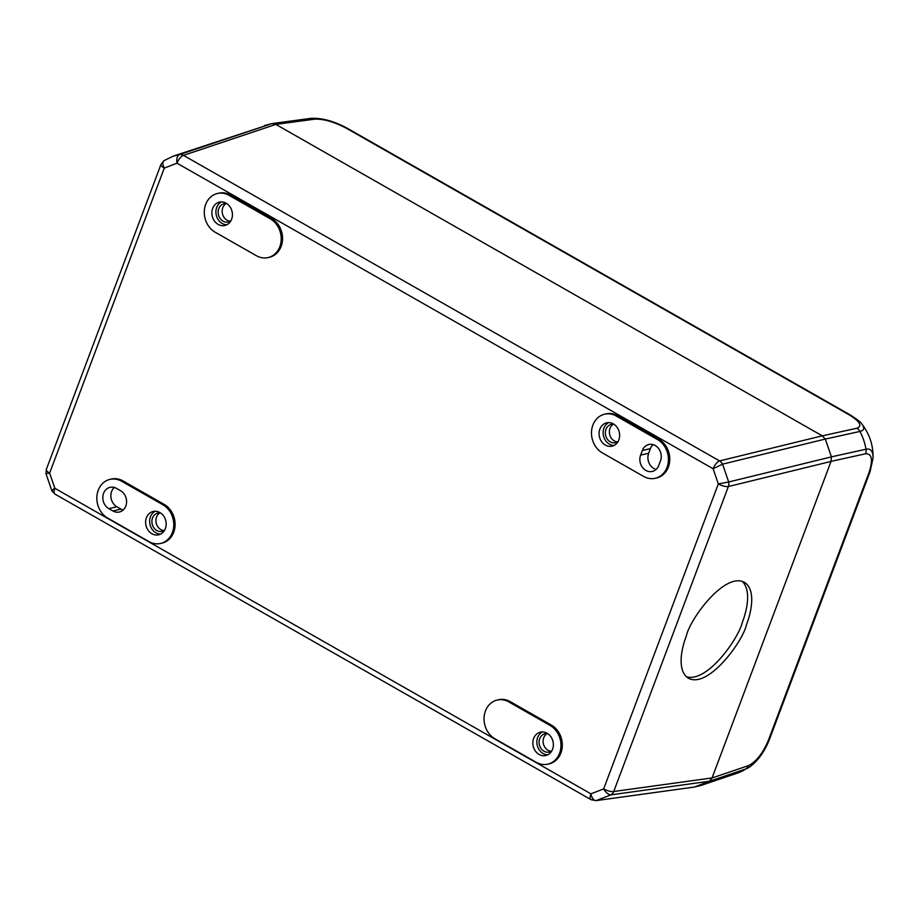 <?xml version="1.0" encoding="UTF-8"?>
<svg xmlns="http://www.w3.org/2000/svg" width="919" height="919" viewBox="0 0 919 919"><rect width="100%" height="100%" fill="white"/><g stroke="black" fill="none" stroke-linecap="round" stroke-linejoin="round"><path stroke-width="1.38" d="M226.131 203.57A9.385 7.961 -103.1 0 0 222.444 213.736A9.385 7.961 -103.1 0 0 230.244 221.215M159.872 512.917A9.385 7.961 -103.1 0 0 156.184 523.083A9.385 7.961 -103.1 0 0 163.984 530.562M613.329 424.268A9.385 7.961 -103.1 0 0 609.653 434.423A9.385 7.961 -103.1 0 0 617.453 441.913M547.069 733.615A9.385 7.961 -103.1 0 0 543.393 743.781A9.385 7.961 -103.1 0 0 551.193 751.26M230.899 220.778A9.385 7.961 76.9 0 1 228.314 221.996A9.385 7.961 76.9 0 1 218.423 214.667A9.385 7.961 76.9 0 1 224.041 203.719A9.385 7.961 76.9 0 1 226.901 203.673M164.639 530.137A9.385 7.961 76.9 0 1 162.054 531.343A9.385 7.961 76.9 0 1 152.163 524.025A9.385 7.961 76.9 0 1 157.781 513.078A9.385 7.961 76.9 0 1 160.641 513.02M618.096 441.476A9.385 7.961 76.9 0 1 615.512 442.694A9.385 7.961 76.9 0 1 605.621 435.365A9.385 7.961 76.9 0 1 611.25 424.417A9.385 7.961 76.9 0 1 614.099 424.36M551.837 750.823A9.385 7.961 76.9 0 1 549.252 752.041A9.385 7.961 76.9 0 1 539.361 744.723A9.385 7.961 76.9 0 1 544.99 733.776A9.385 7.961 76.9 0 1 547.839 733.718M221.49 201.904A11.993 10.178 -103.1 0 0 216.264 215.172A11.993 10.178 -103.1 0 0 226.832 224.764M114.301 487.449A11.465 9.73 -103.1 0 0 116.874 506.76L108.833 508.644A11.465 9.73 76.9 0 1 102.836 496.938A11.465 9.73 76.9 0 1 110.039 487.334A11.465 9.73 76.9 0 1 116.449 488.357L120.573 490.7A11.465 9.73 76.9 0 1 126.569 502.406A11.465 9.73 76.9 0 1 119.367 512.009A11.465 9.73 76.9 0 1 112.945 510.987L108.833 508.644M112.945 510.987L120.998 509.115L116.874 506.76M120.998 509.115A11.465 9.73 -103.1 0 0 123.146 510.022M155.231 511.251A11.993 10.178 -103.1 0 0 150.004 524.531A11.993 10.178 -103.1 0 0 160.572 534.111M686.459 676.798C707.641 682.909 738.865 637.866 742.403 622.14C746.963 610.423 751.443 590.239 742.276 581.428M608.7 422.591A11.993 10.178 -103.1 0 0 603.473 435.87A11.993 10.178 -103.1 0 0 614.041 445.451M653.076 444.612A11.465 9.73 -103.1 0 0 650.399 448.621L648.665 453.239A11.465 9.73 -103.1 0 0 656.074 469.448M542.44 731.949A11.993 10.178 -103.1 0 0 537.213 745.217A11.993 10.178 -103.1 0 0 547.781 754.809M226.143 203.191A11.993 10.178 76.9 0 1 232.415 215.437A11.993 10.178 76.9 0 1 224.879 225.477A11.993 10.178 76.9 0 1 212.243 216.114A11.993 10.178 76.9 0 1 219.423 202.123A11.993 10.178 76.9 0 1 226.143 203.191M159.883 512.549A11.993 10.178 76.9 0 1 166.155 524.783A11.993 10.178 76.9 0 1 158.619 534.824A11.993 10.178 76.9 0 1 145.983 525.461A11.993 10.178 76.9 0 1 153.163 511.481A11.993 10.178 76.9 0 1 159.883 512.549M271.909 123.628L275.872 124.41L183.49 155.368A7.823 6.651 -108.5 0 0 179.481 154.61L271.909 123.628L173.312 156.115L164.478 160.411M264.385 125.593L271.863 123.605L275.826 124.387L822.287 435.859L825.296 439.052L831.431 456.846L831.029 461.43L728.365 486.53A7.823 6.422 -103.7 0 0 728.687 481.993L831.419 456.881L825.296 439.052L722.575 464.164A7.823 6.422 -103.7 0 0 719.588 460.924L822.252 435.836L275.872 124.41M746.527 624.495C743.299 640.957 708.147 689.089 688.388 678.199C676.775 670.973 681.416 648.412 686.321 636.074C689.549 619.613 724.7 571.48 744.47 582.382C756.073 589.596 751.432 612.157 746.527 624.495M712.064 777.933L709.502 781.23L611.112 794.82A7.823 6.605 -97.9 0 0 613.731 791.512L712.064 777.933L831.029 461.43M694.304 787.066L709.502 781.23M694.396 787.055L596.006 800.633A7.823 6.605 -97.9 0 0 596.109 800.621L694.5 787.032M613.341 423.889A11.993 10.178 76.9 0 1 619.613 436.123A11.993 10.178 76.9 0 1 612.088 446.163A11.993 10.178 76.9 0 1 599.452 436.812A11.993 10.178 76.9 0 1 606.632 422.82A11.993 10.178 76.9 0 1 613.341 423.889M640.623 455.112L642.358 450.505A11.465 9.73 76.9 0 1 648.814 444.497A11.465 9.73 76.9 0 1 658.808 448.794A11.465 9.73 76.9 0 1 660.485 460.833L658.751 465.439A11.465 9.73 76.9 0 1 652.295 471.447A11.465 9.73 76.9 0 1 642.301 467.151A11.465 9.73 76.9 0 1 640.623 455.112L648.665 453.239M547.081 733.247A11.993 10.178 76.9 0 1 553.353 745.481A11.993 10.178 76.9 0 1 545.829 755.521A11.993 10.178 76.9 0 1 533.192 746.159A11.993 10.178 76.9 0 1 540.372 732.179A11.993 10.178 76.9 0 1 547.081 733.247M217.412 193.495A20.85 17.702 76.9 0 0 204.317 210.956A20.85 17.702 76.9 0 0 215.218 232.243L256.412 255.723A20.85 17.702 76.9 0 0 268.084 257.584L269.428 257.263A20.85 17.702 -103.1 0 0 282.524 239.802A20.85 17.702 -103.1 0 0 271.622 218.515L230.428 195.046A20.85 17.702 -103.1 0 0 218.756 193.185L217.412 193.495A20.85 17.702 76.9 0 1 229.084 195.356L230.428 195.046M271.622 218.515L270.278 218.837A20.85 17.702 76.9 0 1 281.18 240.112A20.85 17.702 76.9 0 1 268.084 257.584M270.278 218.837L229.084 195.356M160.63 543.451L161.974 543.14A20.85 17.702 -103.1 0 0 175.07 525.679A20.85 17.702 -103.1 0 0 164.168 504.393L162.824 504.703A20.85 17.702 76.9 0 1 173.737 525.99A20.85 17.702 76.9 0 1 160.63 543.451A20.85 17.702 76.9 0 1 148.958 541.59L107.764 518.121A20.85 17.702 76.9 0 1 96.863 496.834A20.85 17.702 76.9 0 1 109.958 479.373A20.85 17.702 76.9 0 1 121.63 481.234L122.974 480.913A20.85 17.702 -103.1 0 0 111.302 479.063L109.958 479.373M162.824 504.703L121.63 481.234M54.979 494.123L51.935 490.987A7.823 1.229 -27.9 0 1 54.83 488.276A7.823 3.251 119.7 0 0 54.979 494.123L591.066 799.679A7.823 3.251 -60.3 0 1 590.917 793.832C591.939 798.243 593.674 800.506 596.109 800.621L611.112 794.82C608.481 794.786 606 792.81 603.668 788.904A7.823 2.55 20.6 0 0 613.731 791.512L728.365 486.53A7.823 2.55 -159.4 0 1 718.313 483.911L728.687 481.993L722.575 464.164L713.11 468.747A7.823 3.251 -60.3 0 1 719.588 460.924L183.49 155.368A7.823 3.251 119.7 0 0 177.011 163.191A7.823 4.124 -98.9 0 1 179.481 154.61L173.312 156.115M655.293 478.271L656.637 477.96A20.85 17.702 -103.1 0 0 669.733 460.499A20.85 17.702 -103.1 0 0 658.82 439.213L657.487 439.535A20.85 17.702 76.9 0 1 668.389 460.81A20.85 17.702 76.9 0 1 655.293 478.271A20.85 17.702 76.9 0 1 643.622 476.421L602.427 452.941A20.85 17.702 76.9 0 1 591.526 431.654A20.85 17.702 76.9 0 1 604.622 414.193A20.85 17.702 76.9 0 1 616.293 416.054L617.637 415.733A20.85 17.702 -103.1 0 0 605.954 413.883L604.622 414.193M657.487 439.535L616.293 416.054M497.168 700.071A20.85 17.702 76.9 0 0 484.072 717.532A20.85 17.702 76.9 0 0 494.973 738.807L536.168 762.288A20.85 17.702 76.9 0 0 547.839 764.149L549.183 763.838A20.85 17.702 -103.1 0 0 562.279 746.377A20.85 17.702 -103.1 0 0 551.377 725.091L510.183 701.611A20.85 17.702 -103.1 0 0 498.5 699.75L497.168 700.071A20.85 17.702 76.9 0 1 508.839 701.921L510.183 701.611M551.377 725.091L550.033 725.401A20.85 17.702 76.9 0 1 560.935 746.688A20.85 17.702 76.9 0 1 547.839 764.149M550.033 725.401L508.839 701.921M164.168 504.393L122.974 480.913M658.82 439.213L617.637 415.733M749.766 766.917L749.766 766.917A29.569 11.361 -61.1 0 1 745.826 768.962A52.119 44.353 71.3 0 1 737.153 773.201L749.766 766.917C758.118 760.668 764.677 751.501 769.444 739.416A7.823 2.55 -159.4 0 1 768.445 740.151C762.839 753.396 756.13 761.908 748.342 765.676A7.823 6.651 71.3 0 1 745.826 768.962L709.479 781.276L700.783 785.515L693.902 787.124M862.033 424.291L862.033 424.291A29.569 8.742 -158.4 0 1 859.92 431.448A52.119 45.594 77.6 0 1 866.008 449.219A29.569 11.361 -61.1 0 1 873.05 458.179C873.36 445.589 869.684 434.296 862.033 424.291C861.39 422.66 857.473 419.546 850.259 414.951A7.823 3.251 119.7 0 0 849.133 414.802C860.046 421.568 862.608 426.048 856.818 428.243A7.823 6.835 77.6 0 1 859.92 431.448L825.331 439.075L822.287 435.859L856.818 428.243M831.04 461.384L865.572 453.779A7.823 6.835 77.6 0 0 866.008 449.219L831.431 456.846L831.04 461.384L712.053 777.979L709.479 781.276M271.863 123.605L310.76 118.367A7.823 6.605 82.3 0 1 314.551 119.171C323.499 118.781 334.171 121.836 346.566 128.35L849.133 414.802M650.399 448.621L642.358 450.505M49.626 473.113L45.95 473.538L46.329 469.414A7.823 2.55 20.6 0 0 49.626 473.113L164.26 168.12A7.823 2.55 -159.4 0 1 160.963 164.432L164.007 160.641A7.823 3.94 56.8 0 0 164.26 168.12L177.011 163.191L713.11 468.747L718.313 483.911L603.668 788.904L590.917 793.832L54.83 488.276L49.626 473.113M769.444 739.416L869.983 471.952A7.823 2.55 -159.4 0 1 868.983 472.688L768.445 740.151M865.572 453.779C872.039 453.538 873.176 459.845 868.983 472.688M850.259 414.951L347.692 128.499A7.823 3.251 119.7 0 0 346.566 128.35M272.104 123.583L310.645 118.379A7.823 6.605 82.3 0 1 310.76 118.367C321.857 117.758 334.171 121.136 347.692 128.499M748.342 765.676L712.053 777.979M275.826 124.387L314.551 119.171M591.066 799.679L596.006 800.633M45.95 473.538L51.935 490.987M160.963 164.432L46.329 469.414M173.323 156.115L164.007 160.641M700.783 785.515L737.153 773.201M869.983 471.952L873.05 458.179"/></g></svg>
